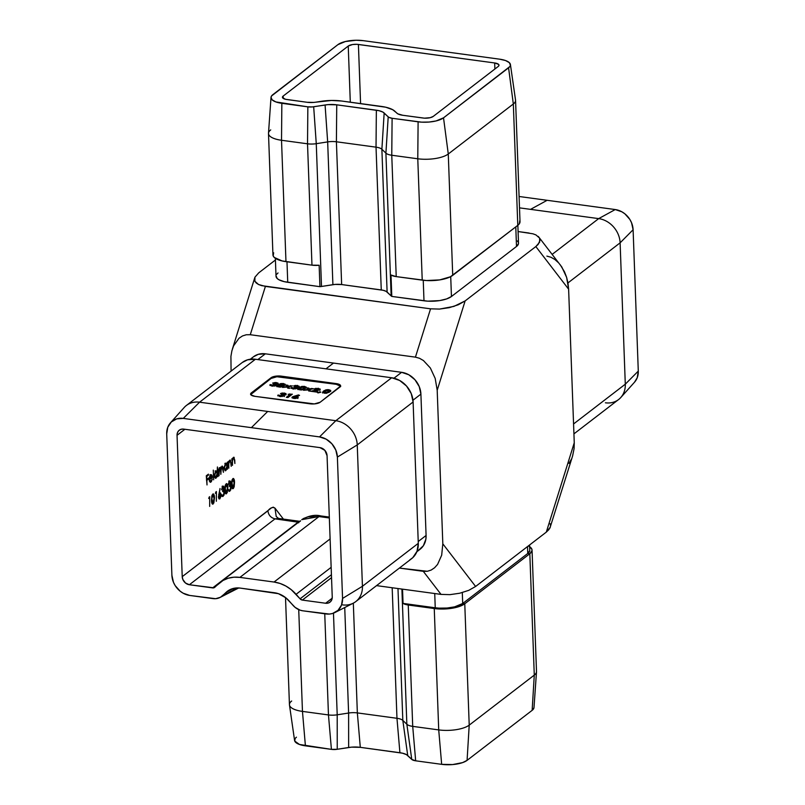 <?xml version="1.0" encoding="UTF-8"?>
<svg xmlns="http://www.w3.org/2000/svg" width="805" height="805" viewBox="0 0 805 805"><rect width="100%" height="100%" fill="white"/><g stroke="black" fill="none" stroke-linecap="round" stroke-linejoin="round"><path stroke-width="1.21" d="M330.03 602.14L330.01 602.15A7.627 6.41 52.4 0 0 332.244 597.038L327.061 455.68A7.627 6.41 52.4 0 0 319.917 447.61L183.661 429.105A7.627 6.41 52.4 0 0 179.274 430.192A7.627 6.41 52.4 0 0 177.04 435.314L184.888 429.276L177.04 435.314L182.222 576.662L271.506 507.864L273.247 507.16L274.978 508.136L283.41 519.104L274.978 508.136L276.226 516.518L274.978 508.136C272.714 506.828 270.359 507.714 267.904 510.793C268.498 515.16 270.882 517.846 275.048 518.863L189.366 584.742L185.492 583.011L182.846 579.469L182.222 576.662L177.04 435.314L177.462 432.647L178.871 430.534L181.044 429.286L183.661 429.105L319.917 447.61L324.858 450.357L327.061 455.68L332.244 597.038L331.821 599.695L330.412 601.808L328.239 603.056L325.623 603.247L302.348 600.087L300.084 598.819L291.289 589.713L285.876 586.05L280.049 583.454L274.042 582.035L239.89 577.396L233.933 577.195L228.238 578.221L223.045 580.445L213.838 587.811L189.366 584.742A7.627 6.41 52.4 0 1 182.222 576.662L267.904 510.793C268.498 515.16 270.882 517.846 275.048 518.863L189.366 584.742L212.631 587.902L298.313 522.022L275.048 518.863L299.027 522.314M350.296 102.205L348.243 46.046L283.179 96.057L283.269 98.431L283.179 96.057L348.243 46.046L352.58 44.527L356.997 44.315L494.662 62.961L498.567 64.36L498.989 65.376L498.255 66.423L433.201 116.433L430.212 117.681L424.436 118.164L402.731 115.266L397.831 113.847L392.729 109.722L385.766 107.216L341.662 101.028L331.569 100.454L313.648 102.416L307.077 102.275L285.493 99.287L282.515 97.626L283.179 96.057A7.627 2.677 177.9 0 0 282.434 97.274A7.627 2.677 177.9 0 0 286.781 99.518L307.077 102.275A11.441 4.025 177.9 0 0 315.822 102.165L321.265 101.309A26.706 9.378 177.9 0 1 341.662 101.028L381.288 106.411A26.706 9.378 177.9 0 1 394.953 111.311L396.875 113.163A11.441 4.025 177.9 0 0 402.731 115.266L423.038 118.023A7.627 2.677 177.9 0 0 433.201 116.433L498.255 66.423A7.627 2.677 177.9 0 0 498.999 65.205L498.999 65.205A7.627 2.677 177.9 0 0 494.662 62.961L358.406 44.456L360.58 103.603L358.406 44.456A7.627 2.677 177.9 0 0 348.243 46.046L350.296 102.205M229.888 490.124L231.246 486.945L230.924 485.465L229.737 484.932L230.924 485.465L229.848 484.942L230.421 485.023L230.864 482.688L229.506 481.209L228.298 484.63L229.546 482.175L230.472 482.99L229.697 482.074L228.338 484.097L229.506 481.209L230.401 481.209L230.814 482.205L230.421 485.023L231.246 487.267L230.663 490.054L229.254 491.372L228.298 489.48L229.435 490.356L230.562 489.098L230.693 486.492L229.445 486.361L229.415 485.385L230.472 482.99L229.415 485.385L229.445 486.361L230.23 486.049L229.214 486.019M226.014 493.888L227.835 487.599L227.221 492.69L225.692 493.717L224.907 490.577L225.219 485.475L226.889 483.704L227.835 487.599C227.845 484.821 227.282 483.553 226.155 483.785L224.877 489.873C224.847 492.65 225.4 493.928 226.517 493.717L225.682 493.717M216.052 492.801L215.378 493.314L216.404 491.533L216.354 501.274L216.404 491.533L215.378 493.314L216.052 492.801M212.641 504.172L214.462 497.882L213.848 502.974L212.309 504L211.534 500.861L211.846 495.759L213.516 493.988L214.462 497.882C214.462 495.105 213.909 493.837 212.772 494.069L211.504 500.157C211.474 502.934 212.017 504.212 213.144 504L212.309 504M219.212 467.715L220.973 468.701L219.896 467.806L218.849 469.969L218.417 469.074L218.668 475.976L218.417 469.074L218.849 469.969L220.238 467.665L220.973 468.701L222.22 466.045L223.196 467.474L223.408 472.334L222.13 466.97L221.204 468.892L220.842 474.306L220.56 469.084L220.067 468.601L219.383 469.385L219.061 475.675L218.95 472.766L220.168 468.601L219.332 468.52M215.156 470.834L217.179 471.398L217.42 466.97L217.773 476.661L217.34 475.765L215.448 478.311L214.472 477.053L214.311 475.041L215.841 470.925L217.179 471.398L215.841 470.925L214.301 475.765L216.092 478.079L217.34 475.765L217.773 476.661L217.42 466.97L217.179 471.398L215.841 470.925M207.016 484.932L206.281 475.785L208.404 474.155L208.435 475.121L206.714 476.449L206.815 479.357L208.545 478.029L208.576 478.995L206.855 480.323L207.016 484.932L206.855 480.323L208.576 478.995L208.545 478.029L206.815 479.357L206.714 476.449L208.435 475.121L208.404 474.155L206.281 475.785L207.016 484.932M210.83 481.259L209.179 479.549L210.598 481.39L212.309 479.035L211.353 481.611L210.276 482.316L209.35 481.008L209.23 478.452L209.974 475.765L211.383 474.698L212.419 477.415L209.572 479.599L212.419 477.415L211.987 475.292L210.658 474.91L209.179 479.74L210.91 482.064L212.309 479.035L210.83 481.259L209.391 481.179M213.657 479.83L213.295 470.14L213.657 479.83M224.907 463.338L226.93 463.841L227.272 462.261L227.533 469.164L227.091 468.269L225.199 470.804L224.062 467.544L225.591 463.428L226.93 463.841L225.591 463.428L224.062 468.269L225.843 470.583L227.091 468.269L227.533 469.164L227.272 462.261L226.93 463.841L225.591 463.428M228.811 468.178L228.167 461.577L228.6 462.523L229.415 460.581L230.401 460.108L231.206 466.337L230.542 461.587L229.727 461.124L228.731 463.569L228.811 468.178L228.711 463.781L229.727 461.124L230.592 461.859L231.206 466.337L231.075 462.815L229.757 460.229L228.6 462.523L228.167 461.577L228.811 468.178M232.484 465.35L231.85 458.749L232.283 459.695L233.088 457.753L234.074 457.28L234.889 463.509L234.225 458.759L233.4 458.297L232.434 460.53L232.484 465.35L232.393 460.953L233.4 458.297L234.275 459.021L234.889 463.509L234.758 459.987L233.44 457.401L232.283 459.695L231.85 458.749L232.484 465.35M209.36 497.943L208.686 498.456L209.713 496.675L209.672 506.415L209.713 496.675L208.686 498.456L209.36 497.943M218.487 496.927L220.017 488.504L219.322 493.485L220.721 493.153L221.113 496.051L219.785 498.879L218.94 498.687L218.537 497.47L219.916 498.788L221.164 494.854L219.775 493.052L219.322 493.485L220.017 488.504L218.487 496.927M223.206 495.266L224.555 492.086L224.233 490.607L223.045 490.074L224.233 490.607L223.156 490.084L223.74 490.165L224.172 487.83L222.814 486.351L221.606 489.772L222.854 487.317L223.78 488.122L223.005 487.216L221.657 489.239L222.814 486.351L223.71 486.351L224.132 487.347L223.74 490.165L224.565 492.398L223.971 495.196L222.562 496.514L221.617 494.622L222.754 495.498L223.871 494.23L224.011 491.634L222.764 491.503L222.723 490.527L223.78 488.122L222.723 490.527L222.764 491.503L223.549 491.191L222.532 491.161M232.705 488.746L234.517 482.457L234.175 486.773L233.39 488.404L232.373 488.575L231.599 485.435L231.91 480.333L233.581 478.562L234.517 482.457C234.527 479.679 233.973 478.412 232.836 478.643L231.568 484.731C231.538 487.508 232.082 488.786 233.198 488.575L232.373 488.575M340.575 386.229L336.319 384.327L276.89 376.75L271.094 378.441L250.647 394.631M289.961 394.531L288.099 394.279L292.326 394.198L287.979 397.539L286.339 397.318L289.961 394.531L286.339 397.318L287.979 397.539L292.326 394.198L288.099 394.279L289.961 394.531L289.991 395.245L289.961 394.531M281.861 394.943L284.155 394.772L283.934 393.685L280.522 393.554L282.283 393.011L285.856 393.504L285.644 394.349L283.682 394.772L284.507 395.265L284.095 395.969L280.311 396.583L277.785 395.446L281.921 395.899L282.706 395.305L281.116 394.792L284.125 394.058L281.116 394.792L282.625 395.637L280.563 395.929L278.107 394.983L277.765 395.577M323.519 391.059L327.444 389.62L330.614 390.324L329.346 392.166L326.126 393.273L322.654 392.548L323.519 391.059L322.574 392.276L324.395 393.212L329.748 391.874L330.724 390.626L328.913 389.69L326.005 389.831L326.035 390.546L326.729 390.415L326.035 390.546L326.005 389.831L323.519 391.059L323.55 391.773L323.519 391.059M294.972 387.336L294.942 386.642L294.972 387.336L297.256 387.175L297.045 386.088L293.634 385.957L295.395 385.414L299.168 386.279L296.783 387.185L297.608 387.668L297.015 388.483L293.101 388.956L290.887 387.859L295.274 388.252L295.747 387.648L294.217 387.195L297.236 386.46L294.217 387.195L295.737 388.04L293.664 388.332L291.219 387.396L290.877 387.98M282.525 387.426L286.801 386.46L286.037 385.021L287.878 385.273L288.331 386.118L292.346 385.887L288.643 386.712L289.528 388.372L287.687 388.121L287.113 387.054L282.525 387.426L287.113 387.054L287.687 388.121L289.528 388.372L288.643 386.712L292.346 385.887L288.331 386.118L287.878 385.273L286.037 385.021L286.822 387.125L286.801 386.46L282.525 387.426M278.007 384.881L281.176 383.512L285.101 384.146L283.823 385.987L280.603 387.094L277.141 386.36L278.007 384.881L277.051 386.098L278.872 387.024L284.225 385.686L285.201 384.448L283.4 383.512L280.482 383.653L280.512 384.357L281.207 384.226L280.512 384.357L280.482 383.653L278.007 384.881L278.027 385.595L278.007 384.881M276.024 383.23L276.507 382.576L272.623 383.1L275.713 383.17L276.246 384.297L276.035 383.24L272.623 383.1L275.31 382.496L277.956 383.059L277.745 383.905L275.773 384.327L276.608 385.122L275.551 385.806L271.788 386.068L269.876 385.001L274.012 385.454L274.807 384.86L273.207 384.347L276.226 383.613L273.207 384.347L274.726 385.182L272.654 385.474L270.208 384.538L269.866 385.122M299.007 387.738L302.187 386.37L306.101 387.004L304.833 388.835L301.613 389.942L298.152 389.218L299.007 387.738L298.061 388.946L299.883 389.882L305.236 388.543L306.212 387.296L304.401 386.36L301.493 386.501L301.523 387.215L302.217 387.084L301.523 387.215L301.493 386.501L299.007 387.738L299.037 388.453L299.007 387.738M303.535 390.274L307.812 389.318L307.047 387.879L308.889 388.131L309.341 388.976L313.356 388.735L309.653 389.57L310.539 391.23L308.697 390.978L308.124 389.912L303.535 390.274L308.124 389.912L308.697 390.978L310.539 391.23L309.653 389.57L313.356 388.735L311.515 388.483L309.341 388.976L308.889 388.131L307.047 387.879L307.832 389.972L307.812 389.318L303.535 390.274M317.09 390.626L318.217 390.173L318.005 388.946L313.9 389.067L315.791 388.332L320.138 389.016L319.032 390.083L314.503 391.109L317.562 391.522L316.838 392.085L310.77 391.26L318.186 389.459L310.77 391.26L316.838 392.085L317.562 391.522L314.503 391.109L320.169 389.157L320.189 389.872M318.126 392.91L317.502 392.659L319.977 391.783L320.853 392.166L318.126 392.91L320.853 392.166L319.977 391.783L317.502 392.659L318.126 392.91M292.135 397.841L292.255 396.996L293.986 396.281L298.464 394.933L299.561 395.396L296.492 396.322L298.051 396.905L297.136 398.123L293.996 398.455L292.124 397.841L292.255 396.996L291.953 397.489M529.64 546.686A22.892 8.04 177.9 0 1 532.055 550.107A22.892 8.04 177.9 0 1 529.821 553.749L534.279 675.113A22.892 8.04 -2.1 0 0 536.502 671.471L532.055 550.107M533.977 707.746L532.145 710.342L467.081 760.363L462.634 762.597L452.611 764.569L441.663 764.337L415.662 760.806L411.758 759.407L406.857 724.269L402.822 720.394A11.441 4.025 -2.1 0 0 396.966 718.291A11.441 4.025 177.9 0 1 402.822 720.394L397.982 588.546L402.822 720.394L406.857 724.269L401.896 589.079L406.857 724.269A11.441 4.025 -2.1 0 0 412.713 726.372L408.256 605.008L434.257 608.54L408.256 605.008L412.713 726.372L438.715 729.904L434.257 608.54L442.911 609.033L451.746 608.298L459.424 606.447L464.767 603.76L469.214 725.134L534.279 675.113L529.821 553.749L464.767 603.76A22.892 8.04 177.9 0 1 434.257 608.54L438.715 729.904A22.892 8.04 -2.1 0 0 469.214 725.134L464.767 603.76L462.704 603.488L462.301 592.581L462.704 603.488L454.644 606.849L447.067 608.037L439.047 608.137L435.243 607.785L434.73 593.537L435.243 607.785L403.053 603.408L402.53 589.159L403.053 603.408L435.243 607.785A20.598 7.235 -2.1 0 0 462.704 603.488L527.758 553.468L527.506 546.585L527.758 553.468L462.704 603.488L464.767 603.76L529.821 553.749L527.758 553.468A20.598 7.235 -2.1 0 0 529.771 550.187L529.579 544.985M408.256 605.008A11.441 4.025 177.9 0 1 403.053 603.408L408.256 605.008M285.513 597.541L289.438 704.657A22.892 8.04 -2.1 0 0 302.459 711.399L298.725 609.616L302.459 711.399A22.892 8.04 177.9 0 1 289.468 704.959L294.58 740.469A19.079 6.702 -2.1 0 0 305.407 745.833L331.408 749.364A7.627 2.677 -2.1 0 0 337.245 749.284L348.646 747.503A15.265 5.363 -2.1 0 1 360.298 747.342L357.35 712.908L396.966 718.291L357.35 712.908A11.441 4.025 -2.1 0 0 348.605 713.029A11.441 4.025 177.9 0 1 357.35 712.908L353.325 603.156L357.35 712.908L360.298 747.342L399.914 752.725A15.265 5.363 -2.1 0 1 407.722 755.523L402.822 720.394L407.722 755.523L411.758 759.407L406.455 754.617L402.48 753.188L360.298 747.342L351.544 747.151L337.245 749.284L337.204 714.81L333.471 613.179L337.204 714.81L348.605 713.029L344.731 607.534L348.605 713.029L337.204 714.81A11.441 4.025 177.9 0 1 328.46 714.931A11.441 4.025 -2.1 0 0 337.204 714.81L337.245 749.284L331.408 749.364L299.45 744.454L294.751 741.083L295.143 738.457L296.421 737.179M324.747 613.782L328.46 714.931L324.747 613.782M302.459 711.399L328.46 714.931L302.459 711.399L305.407 745.833L302.459 711.399M396.966 718.291L392.176 587.751L396.966 718.291L399.914 752.725L396.966 718.291M529.127 233.037L518.078 231.538L532.89 233.792L535.969 234.929L539.642 238.159L538.253 236.408M275.421 260.015L258.697 272.875L254.933 277.192L254.883 281.277L258.556 284.507L261.635 285.644L430.554 308.828L439.52 309.08L453.919 306.393L465.139 300.909L535.838 246.561L538.163 244.418L540.105 240.132L539.642 238.159L539.602 242.245L535.838 246.561L465.139 300.909L437.196 390.244L435.193 378.441L430.363 368.006L423.42 360.529L419.486 358.275L415.44 357.148L250.275 334.719L246.27 334.759L242.466 335.957L238.994 338.271L233.601 345.848L231.89 350.829L233.601 345.848L238.994 338.271L242.466 335.957L246.27 334.759L250.275 334.719L265.398 286.399L430.554 308.828L415.44 357.148L250.275 334.719L265.398 286.399L258.556 284.507L256.282 283.028L254.883 281.277L254.933 277.192L258.697 272.875L275.421 260.015M518.48 243.684L516.498 246.481L451.444 296.502L446.634 298.917L439.731 300.587L427.787 301.161L391.794 296.421A11.441 4.025 177.9 0 1 391.15 295.928L386.159 291.36L383.18 290.293L341.642 284.557L335.071 284.417L321.497 286.469A11.441 4.025 177.9 0 1 319.927 286.671L284.286 281.67L278.912 279.748L277.192 278.51L276.045 275.753M276.648 274.334L278.027 272.945M517.333 240.926L518.299 242.275M573.925 433.875L618.602 399.532A22.892 19.219 -127.6 0 0 625.294 384.186L573.562 423.963L625.294 384.186L620.112 242.838L567.958 282.927L620.112 242.838A22.892 19.219 -127.6 0 0 598.679 218.618L552.21 254.34L598.679 218.618L519.507 207.861L530.555 209.36L547.118 200.304L615.241 209.552L621.873 211.806L624.911 213.858L629.842 219.423L631.543 222.733L633.102 229.737L638.285 371.095L637.228 377.746L634.481 382.244M519.084 196.49L547.118 200.304L519.084 196.49M572.586 455.992L574.076 448.647L574.257 442.79L546.303 532.125L475.614 586.473L468.711 590.367L459.705 593.235L449.985 594.643L441.029 594.392L449.985 594.643L459.705 593.235L468.711 590.367L475.614 586.473L442.82 543.838L441.673 555.219L437.568 564.436L434.569 567.777L431.108 570.091L427.294 571.288L423.289 571.329L441.029 594.392L376.539 585.627L441.029 594.392L423.289 571.329L399.371 568.078L427.294 571.288L431.108 570.091L434.569 567.777L437.568 564.436L441.673 555.219L442.82 543.838L437.196 390.244L442.82 543.838L475.614 586.473L546.303 532.125L550.358 527.064M230.924 356.353L231.075 371.125L230.924 356.353L231.89 350.829M251.059 359.151L252.428 357.682M253.444 356.806L258.304 354.321L265.358 353.818L401.615 372.323L408.779 374.758L414.957 379.749L419.214 386.551L420.904 394.118L426.087 535.476L425.865 539.189L423.35 545.76L418.419 550.379M568.994 463.388L571.399 459.152M549.111 529.388L546.303 532.125L574.257 442.79L568.622 289.196L566.629 277.393L564.526 271.899L560.26 264.815M558.529 262.772L554.856 259.482L550.922 257.238L546.867 256.111M550.57 525.705L550.117 523.723M549.865 528.231L572.627 455.872L574.076 448.647L574.257 442.79L568.622 289.196L535.838 246.561L568.622 289.196L568.008 283.239L566.629 277.393L561.789 266.958L539.642 238.159M355.74 601.617L411.597 558.68A22.892 19.219 -127.6 0 0 418.288 543.335L362.431 586.282L357.249 444.924A22.892 19.219 -127.6 0 0 335.816 420.703L267.693 411.446L251.391 427.646L183.268 418.399L176.728 418.862L171.294 421.971L167.772 427.254L166.716 433.905L171.898 575.263L173.457 582.267L175.158 585.577L180.089 591.142L183.127 593.194L189.759 595.448L215.649 598.699L220.429 597.27L229.103 590.125L236.328 587.972L240.282 588.103L278.429 593.688L285.886 597.833L295.163 607.413L300.104 610.17L302.74 610.794L329.356 614.064L332.546 613.49L337.989 610.381L341.501 605.088L342.558 598.437L337.375 457.089L335.816 450.076L331.881 443.776L326.156 439.158L319.525 436.904L183.268 418.399L199.56 402.198L255.427 359.251L391.673 377.756L335.816 420.703A22.892 19.219 52.4 0 1 357.249 444.924L413.106 401.977A22.892 19.219 -127.6 0 0 391.673 377.756L335.816 420.703L199.56 402.198L255.427 359.251A22.892 19.219 -127.6 0 0 242.255 362.522L186.398 405.468A22.892 19.219 52.4 0 1 199.56 402.198L267.693 411.446L251.391 427.646L319.525 436.904A19.079 16.02 52.4 0 1 337.375 457.089L357.249 444.924L413.106 401.977L418.288 543.335L362.431 586.282A22.892 19.219 52.4 0 1 355.74 601.617A22.892 19.219 52.4 0 1 342.578 604.887M340.575 386.219A7.627 2.677 -2.1 0 0 336.319 384.327L336.289 383.613L336.319 384.327L281.267 376.851L281.237 376.136L281.267 376.851A7.627 2.677 -2.1 0 0 271.094 378.441L271.074 377.726A7.627 2.677 177.9 0 1 281.237 376.136L336.289 383.613A7.627 2.677 177.9 0 1 340.626 385.857A7.627 2.677 177.9 0 1 339.881 387.074L320.169 402.228A7.627 2.677 177.9 0 1 310.005 403.818L254.954 396.342A7.627 2.677 177.9 0 1 250.607 394.098A7.627 2.677 177.9 0 1 251.351 392.88L250.617 393.917L251.049 394.943L254.954 396.342L314.383 403.909L320.169 402.228L340.616 386.038L339.559 384.559L336.289 383.613L276.86 376.046L271.074 377.726L251.351 392.88L251.381 393.595A7.627 2.677 -2.1 0 0 250.697 394.45M330.01 602.15A7.627 6.41 52.4 0 1 325.623 603.247L302.348 600.087L331.529 577.648L302.348 600.087A3.502 2.938 52.4 0 1 300.084 598.819L296.089 594.301L331.147 567.344L296.089 594.301A34.021 28.567 52.4 0 0 274.042 582.035L330.11 538.927L274.042 582.035L239.89 577.396L319.001 516.569L239.89 577.396A34.021 28.567 52.4 0 0 220.318 582.257A34.021 28.567 52.4 0 0 218.537 583.766L214.834 587.237A3.502 2.938 52.4 0 1 214.653 587.398A3.502 2.938 52.4 0 1 212.631 587.902L298.313 522.022L298.635 522.817M303.797 518.36L301.744 519.658L319.001 516.569L308.094 516.83L303.797 518.36M329.346 517.977L319.001 516.569L329.346 517.977M300.084 598.819L331.419 574.73L300.084 598.819M325.623 603.247L332.193 598.196L325.623 603.247M409.765 559.898L412.804 557.654L417.02 551.314L418.288 543.335L413.106 401.977L411.234 393.565L406.505 386.018L399.642 380.463L391.673 377.756L255.427 359.251L247.578 359.815L242.184 362.572M250.295 359.231L253.505 356.756A20.598 17.297 -127.6 0 1 265.358 353.818L257.852 359.583L265.358 353.818L333.481 363.065L325.985 368.841L333.481 363.065L401.615 372.323L393.967 378.199L401.615 372.323A20.598 17.297 -127.6 0 1 420.904 394.118L426.087 535.476L418.228 541.513L426.087 535.476A20.598 17.297 -127.6 0 1 420.059 549.282L416.849 551.757M412.975 400.216L420.904 394.118L412.975 400.216M199.56 402.198A22.892 19.219 -127.6 0 0 184.204 407.491L170.469 422.816A19.079 16.02 52.4 0 1 183.268 418.399L199.56 402.198M334.88 612.555L353.214 603.217A22.892 19.219 -127.6 0 0 362.431 586.282L342.558 598.437A19.079 16.02 52.4 0 1 334.88 612.555A19.079 16.02 52.4 0 1 326.015 613.953L302.74 610.794A14.953 12.548 52.4 0 1 293.06 605.4L289.065 600.882A22.58 18.958 52.4 0 0 274.435 592.742L240.282 588.103A22.58 18.958 52.4 0 0 229.787 589.753A22.58 18.958 52.4 0 0 226.114 592.329L233.933 588.304L226.114 592.329L222.411 595.801L237.696 587.922L222.411 595.801A14.953 12.548 52.4 0 1 219.976 597.511A14.953 12.548 52.4 0 1 213.023 598.608L189.759 595.448A19.079 16.02 52.4 0 1 171.898 575.263L166.716 433.905A19.079 16.02 52.4 0 1 170.469 422.816M219.976 597.511L238.31 588.173A18.767 15.758 -127.6 0 0 238.723 587.952M357.249 444.924L362.431 586.282L342.558 598.437L337.375 457.089L357.249 444.924M335.816 420.703L319.525 436.904L335.816 420.703M620.796 397.509L634.531 382.184A19.079 16.02 -127.6 0 0 638.285 371.095L625.294 384.186A22.892 19.219 52.4 0 1 620.796 397.509A22.892 19.219 52.4 0 1 605.441 402.802M633.102 229.737L620.112 242.838L625.294 384.186L638.285 371.095L633.102 229.737A19.079 16.02 -127.6 0 0 615.241 209.552L598.679 218.618A22.892 19.219 52.4 0 1 620.112 242.838L633.102 229.737M547.118 200.304L615.241 209.552L598.679 218.618L530.555 209.36L547.118 200.304M268.498 133.529L272.945 254.893A22.892 8.04 -2.1 0 0 285.966 261.635L281.519 140.271L307.52 143.803L311.968 265.167A11.441 4.025 -2.1 0 0 319.142 265.248L319.927 286.671A11.441 4.025 -2.1 0 0 321.497 286.469L316.264 143.682L327.665 141.901A11.441 4.025 177.9 0 1 336.399 141.781L376.026 147.164A11.441 4.025 177.9 0 1 381.882 149.257L385.907 153.141L391.15 295.928A11.441 4.025 -2.1 0 0 391.794 296.421L391.009 275.008A11.441 4.025 -2.1 0 0 396.221 276.608L391.763 155.244L417.775 158.776L422.223 280.14A22.892 8.04 -2.1 0 0 452.722 275.36L448.274 153.996L513.328 103.986L517.786 225.35A22.892 8.04 -2.1 0 0 520.01 221.707L515.562 100.343A22.892 8.04 177.9 0 1 513.328 103.986A22.892 8.04 -2.1 0 0 515.532 100.041L510.42 64.531A19.079 6.702 177.9 0 0 499.593 59.168L363.337 40.663L356.122 40.25L345.385 41.528L337.919 44.637L271.587 95.936L271.023 97.254L272.09 99.81L275.894 101.933L307.852 106.844L312.229 106.934L327.987 104.63L336.742 104.821L378.914 110.667L382.898 112.086L388.835 117.339L392.105 118.285L421.619 122.149L429.045 122.048L436.058 120.951L443.525 117.832L509.857 66.543L510.42 65.225L509.354 62.669L505.55 60.546L499.593 59.168L363.337 40.663A19.079 6.702 177.9 0 0 337.919 44.637L272.855 94.658A19.079 6.702 177.9 0 0 271.003 97.445A19.079 6.702 177.9 0 0 281.851 103.312L307.852 106.844L307.52 143.803L311.968 265.167L285.966 261.635L281.519 140.271A22.892 8.04 177.9 0 1 268.498 133.529A22.892 8.04 177.9 0 1 270.722 129.887M510.42 64.531A19.079 6.702 177.9 0 1 508.579 67.821L513.328 103.986L448.274 153.996L443.525 117.832A19.079 6.702 177.9 0 1 418.107 121.817L417.775 158.776L391.763 155.244L392.105 118.285A7.627 2.677 177.9 0 1 388.201 116.886L385.907 153.141L381.882 149.257L384.166 113.002L381.882 149.257A11.441 4.025 -2.1 0 0 376.026 147.164L376.358 110.205L376.026 147.164L336.399 141.781L336.742 104.821L336.399 141.781A11.441 4.025 -2.1 0 0 327.665 141.901L325.079 104.982L327.665 141.901L316.264 143.682L313.678 106.763A7.627 2.677 177.9 0 1 307.852 106.844L307.52 143.803A11.441 4.025 -2.1 0 0 316.264 143.682L313.678 106.763L325.079 104.982A15.265 5.363 177.9 0 1 336.742 104.821L376.358 110.205A15.265 5.363 177.9 0 1 384.166 113.002L388.201 116.886L385.907 153.141A11.441 4.025 -2.1 0 0 391.763 155.244L392.105 118.285L418.107 121.817L417.775 158.776A22.892 8.04 -2.1 0 0 448.274 153.996L443.525 117.832L508.579 67.821L513.328 103.986L517.786 225.35L452.722 275.36L448.274 153.996A22.892 8.04 177.9 0 1 417.775 158.776L422.223 280.14L396.221 276.608L391.763 155.244A11.441 4.025 177.9 0 1 385.907 153.141L391.15 295.928L387.114 292.044L381.882 149.257L387.114 292.044A11.441 4.025 -2.1 0 0 381.258 289.941L376.026 147.164L381.258 289.941L341.642 284.557L336.399 141.781L341.642 284.557A11.441 4.025 -2.1 0 0 332.898 284.678L327.665 141.901L332.898 284.678L321.497 286.469L316.264 143.682A11.441 4.025 177.9 0 1 307.52 143.803L281.519 140.271L281.851 103.312L281.519 140.271A22.892 8.04 -2.1 0 1 268.498 133.228L271.003 97.445M494.884 69.009L494.662 62.961L494.884 69.009M273.65 252.78L273.177 255.94L274.253 257.429L282.122 260.941L311.968 265.167L319.142 265.248L319.927 286.671L287.737 282.293L286.983 261.776L287.737 282.293A20.598 7.235 -2.1 0 1 276.014 276.226L275.36 258.314M517.856 225.289L518.511 243.211A20.598 7.235 -2.1 0 1 516.498 246.481L515.784 226.879L516.498 246.481L451.444 296.502A20.598 7.235 -2.1 0 1 423.994 300.798L423.239 280.271L423.994 300.798L391.794 296.421L391.009 275.008L396.221 276.608L426.439 280.543L439.701 279.899L450.408 276.789L517.786 225.35L519.306 223.82L519.778 220.661M451.444 296.502L450.72 276.628L451.444 296.502M434.257 608.54L435.243 607.785L434.257 608.54M529.74 550.66L527.758 553.468L529.821 553.749L532.025 550.63L531.823 549.06L528.845 546.203M289.468 704.959A22.892 8.04 177.9 0 1 291.672 701.014M331.408 749.364L328.46 714.931L331.408 749.364M348.646 747.503L348.605 713.029L348.646 747.503M411.758 759.407A7.627 2.677 -2.1 0 0 415.662 760.806L412.713 726.372A11.441 4.025 177.9 0 1 406.857 724.269L411.758 759.407M441.663 764.337L438.715 729.904L412.713 726.372L415.662 760.806L441.663 764.337A19.079 6.702 -2.1 0 0 467.081 760.363L469.214 725.134A22.892 8.04 177.9 0 1 438.715 729.904L441.663 764.337M532.145 710.342L534.279 675.113L469.214 725.134L467.081 760.363L532.145 710.342A19.079 6.702 -2.1 0 0 533.997 707.555L536.502 671.773A22.892 8.04 177.9 0 1 534.279 675.113L532.145 710.342M329.305 517.082L320.933 515.945A11.441 4.739 97.7 0 0 319.001 516.569A11.441 4.739 -82.3 0 1 320.933 515.945A11.441 4.739 -82.3 0 1 322.604 517.031M300.496 520.765L220.318 582.257M299.4 521.459A11.441 4.739 97.7 0 0 298.313 522.022A11.441 4.739 -82.3 0 1 299.4 521.459M278.53 518.44L275.048 518.863L278.6 518.45L300.255 521.388M271.074 377.726L271.094 378.441L251.381 393.595L251.351 392.88L271.074 377.726M270.037 385.464L270.208 384.538L271.788 386.068L276.346 385.414L275.773 384.327L275.803 385.042L275.773 384.327L278.158 383.401L278.188 384.116M277.906 383.794L276.507 382.576L276.528 383.291L277.936 384.508M276.628 385.535L275.803 385.042L276.377 386.128M270.208 384.538L270.228 385.253L271.748 385.464L270.017 385.484M272.684 386.189L271.758 385.746L271.838 384.76M272.684 386.148L272.654 385.474L272.684 386.148M274.425 386.068L274.726 385.182L274.294 386.108M274.877 385.686L274.726 385.182M273.962 384.478L273.931 383.784L273.962 384.478L276.246 384.327L275.743 383.884L276.246 384.327L276.326 383.462M275.713 383.17L276.226 383.613M275.944 383.23L277.403 383.472M271.869 385.474L272.412 386.148M274.565 384.549L275.803 384.498M282.947 384.166L283.4 383.512L283.42 384.226L285.091 384.82M277.192 386.43L280.512 384.357L277.151 386.501M285.121 384.86L282.706 384.156M281.951 384.156L281.207 384.226M283.098 384.931L283.048 385.826L280.673 387.114M280.925 387.054L280.945 386.33L280.965 387.044L282.625 386.179L282.595 385.464L279.647 386.43L279.627 385.112L283.068 384.216L282.625 386.179L282.686 384.83M279.647 386.43L279.667 387.104L278.892 385.987L281.227 386.249L283.38 384.559L283.41 385.263M282.656 384.116L280.13 384.75L278.912 386.702M286.439 385.796L287.908 385.987L287.878 385.273L288.643 386.772L286.439 385.796M290.525 386.289L290.504 385.635L290.525 386.289M288.673 387.426L289.146 388.322L288.673 387.426M297.035 386.088L297.518 385.424L293.634 385.957L296.723 386.028L297.357 387.044M291.038 388.312L291.219 387.396L292.799 388.916L297.357 388.262L296.783 387.185L296.814 387.899L296.783 387.185L299.168 386.249L299.188 386.964M298.917 386.652L297.518 385.424L297.538 386.138L298.937 387.356M297.639 388.382L296.814 387.899L297.387 388.976M291.219 387.396L291.239 388.111L292.748 388.312L291.028 388.332M293.694 389.046L292.758 388.604L292.849 387.618M293.694 388.996L293.664 388.332L293.694 388.996M295.304 388.956L295.747 388.332M295.888 388.543L295.737 388.04M296.723 386.028L297.236 386.46M296.954 386.078L298.414 386.33M292.799 388.443L293.423 388.996M295.576 387.406L296.814 387.346M303.948 387.024L304.401 386.36L304.431 387.074L306.101 387.678M298.192 389.278L301.523 387.215L298.152 389.358M306.131 387.718L303.716 387.014M302.962 387.014L302.217 387.084M304.109 387.779L304.049 388.674L302.257 389.811M301.935 389.912L301.956 389.187L300.657 389.278L300.637 387.96L303.666 386.964L303.606 388.322L301.674 389.972M303.666 386.964L304.391 387.406L302.861 386.953L300.879 387.779L299.903 388.855L300.678 389.952L299.893 388.835L299.923 389.55M301.976 389.902L303.626 389.036L303.686 387.678M300.657 389.278L302.911 388.785L304.391 387.406L304.411 388.121M307.45 388.644L308.919 388.845L308.889 388.131L309.653 389.62L307.45 388.644M311.535 389.147L311.515 388.483L311.535 389.147M309.684 390.284L310.156 391.18L309.684 390.284M317.925 388.926L318.448 388.272L313.9 389.067L317.573 388.855L318.217 390.173L317.603 389.57M315.087 389.228L316.124 388.986M319.877 389.64L318.448 388.272L318.478 388.986L319.907 390.355M314.524 391.773L314.503 391.109L314.524 391.773M312.35 391.472L314.524 391.109L312.35 391.472M315.258 390.968L315.228 390.264L315.258 390.968M317.573 388.855L318.186 389.459M314.715 389.358L316.476 388.946M317.834 388.916L320.038 389.529M316.918 390.656L318.217 390.173L318.025 389.66M319.998 392.397L319.977 391.783L319.998 392.397M328.46 390.355L328.913 389.69L328.943 390.405L330.614 391.009M322.704 392.609L326.035 390.546L322.664 392.689M330.644 391.039L328.229 390.334M327.474 390.334L326.719 390.415M328.621 391.109L328.561 392.005L326.77 393.142M326.448 393.243L326.458 392.518L325.17 392.609L325.15 391.29L328.178 390.294L328.118 391.653L326.186 393.293M328.178 390.294L328.903 390.737L327.645 390.264L325.653 390.928L324.405 392.186L325.19 393.283L324.405 392.166L324.435 392.88M326.488 393.232L328.138 392.367L328.199 391.009M325.17 392.609L327.424 392.116L328.903 390.737L328.923 391.451M283.924 393.685L284.406 393.021L280.522 393.554L283.612 393.615L284.246 394.641M278.107 394.983L277.926 395.929L278.107 394.983L279.687 396.513L284.256 395.859L283.682 394.772L283.702 395.486L283.682 394.772L286.057 393.846L286.087 394.561M285.805 394.239L284.406 393.021L284.437 393.736L285.835 394.953M284.527 395.98L283.702 395.486L284.276 396.573M278.138 395.698L279.647 395.909L278.138 395.698M280.583 396.644L279.657 396.191L279.748 395.215M280.583 396.593L280.563 395.929L280.583 396.593M282.193 396.553L282.636 395.929M282.786 396.141L282.625 395.637M281.861 394.923L281.841 394.239L281.861 394.923M283.612 393.615L284.125 394.058M283.853 393.675L285.312 393.927M279.697 396.03L280.311 396.593M282.464 395.003L283.712 394.943M289.82 394.51L289.8 393.856L289.82 394.51M289.971 394.591L291.541 394.802L289.971 394.591M287.154 397.429L289.991 395.245L287.154 397.429M297.86 397.761L296.492 396.322L296.512 397.036L296.492 396.322L299.561 395.396L298.464 394.933L293.986 396.281L294.016 396.996L298.494 395.647L298.464 394.933L298.595 395.688L292.255 396.996L293.714 398.415L298.202 397.217M298.081 397.62L296.512 397.036L297.88 398.475M292.255 396.996L292.285 397.7L294.016 396.996L292.074 397.912M295.908 398.405L296.119 396.966L296.27 397.499L294.469 397.811L293.936 397.187L295.687 396.875L296.29 398.213L295.536 398.505M293.865 397.992L294.489 398.525L293.956 397.901M296.29 398.213L295.707 397.59M294.469 397.811L293.936 397.187L294.469 397.811L296.27 397.499M295.687 396.875L293.936 397.187M232.373 349.129L254.933 277.192M437.196 390.244L465.139 300.909L458.236 304.793L449.24 307.671L439.52 309.08L430.554 308.828L415.44 357.148L419.486 358.275L423.42 360.529L430.363 368.006L435.193 378.441L437.196 390.244M207.74 474.668L208.435 475.121L206.301 476.147L207.74 474.668M207.881 478.542L208.576 478.995L206.442 480.022L207.881 478.542M210.236 482.306L210.91 482.064M209.964 474.819L210.658 474.91M211.987 475.292L211.292 475.192L211.494 475.675M211.715 477.083L212.419 477.415L209.179 479.287L211.715 477.013M210.699 474.608L211.604 476.127M210.638 475.503L210.014 475.654M210.709 475.745L209.582 478.723L211.997 476.872L210.809 475.675L211.997 476.872L209.209 478.673L209.511 476.973L210.709 475.745L210.035 475.654L211.222 475.574L210.045 475.634M216.897 471.358L216.917 472.002L216.897 471.358M215.438 478.301L216.092 478.079M217.179 471.398L216.223 470.885M215.187 471.68L215.69 471.489M215.881 471.77L216.404 471.589L215.881 471.77L217.259 473.521L215.569 477.385L216.072 477.224L214.301 475.413L215.881 471.77L215.217 471.68L215.881 471.77L214.694 475.473L215.579 477.385L214.885 477.295M216.072 477.224L217.219 472.998L216.605 471.66L215.237 471.65M219.856 468.711L219.272 468.631L220.711 470.794L220.842 474.306L220.731 471.267L222.039 467.041L221.476 466.96L222.874 468.892L223.408 472.334L223.267 468.591L222.069 466.135L220.973 468.701L219.866 467.675M222.13 466.095L222.442 466.95M222.039 467.041L221.536 466.84L222.019 467.212M218.366 470.362L218.688 469.295M220.449 469.426L220.651 468.198M222.502 467.383L222.1 466.055M220.711 467.051L220.459 467.786M226.648 463.801L226.678 464.505L226.648 463.801M225.189 470.804L225.843 470.583M226.93 463.841L225.642 463.117M224.967 464.183L225.631 464.274L224.987 464.153M225.631 464.274L224.052 467.916L224.897 469.617L225.833 469.728L224.444 467.977L225.631 464.274L226.155 464.093L225.631 464.274L227.01 466.025L225.833 469.728L224.635 469.798M225.833 469.728L227 465.763L226.567 464.354L225.47 463.992M229.878 460.148L230.24 461.024M229.727 461.124L230.592 461.859M229.908 461.758L229.033 461.034L229.908 461.758M228.147 462.845L228.379 462.07M230.311 461.507L229.848 460.118M233.551 457.321L233.923 458.196M233.4 458.297L234.275 459.021M233.581 458.931L232.715 458.206L233.581 458.931M231.83 460.017L232.051 459.242M233.983 458.679L233.531 457.29M209.048 497.188L209.079 497.903L209.048 497.188M213.285 493.898L212.772 494.069M212.933 493.968L213.466 495.105M213.084 503.045L212.45 503.91L213.144 504M212.289 504.011L213.154 502.873M213.536 495.427L213.365 494.763M212.279 503.014L211.735 502.803M212.822 495.025L211.876 498.537L212.822 503.135L213.899 501.314L214.039 497.54L213.587 495.276L212.812 495.045L214.07 498.184L213.114 503.024L211.494 499.794L212.822 495.025L212.148 494.934L213.154 494.914L212.158 494.924M213.114 503.024L211.785 502.863M215.74 492.046L215.76 492.761L215.74 492.046M219.594 492.771L220.288 492.871L219.775 493.052M219.081 492.952L220.479 494.763M219.886 497.822L219.222 498.698L219.916 498.788L219.051 498.808M219.383 498.969L219.916 498.788M218.96 498.848L219.745 498.084M220.439 494.23L220.027 493.063M218.698 494.371L219.403 493.837L219.976 494.411M219.896 497.812L220.731 496.011L220.419 494.069L219.383 494.461L218.487 496.605L219.896 497.812L218.88 496.665L220.147 493.928L219.463 493.837L220.781 495.206L219.896 497.812L218.578 497.742M219.725 494.079L218.789 494.25M222.854 487.317L222.17 487.226L223.277 487.166L222.18 487.216L223.096 488.031M222.673 486.079L223.357 486.17L222.814 486.351M222.13 486.26L223.488 487.739M222.764 491.503L224.172 492.469L223.136 495.317L221.727 495.276L222.391 495.367L221.617 494.622L223.166 496.293L222.23 496.353M222.542 496.514L223.166 496.293M223.136 495.317L222.391 495.367M221.707 495.266L222.25 495.347M222.814 486.119L223.438 487.246M223.287 495.095L222.17 496.373M221.355 496.041L221.093 495.377M222.995 487.458L222.321 487.126M226.658 483.614L226.155 483.785M226.306 483.684L226.738 484.479M226.457 492.761L225.823 493.626L226.517 493.717M225.662 493.727L226.527 492.59M225.521 484.65L226.195 484.751L227.443 487.9L226.487 492.741L224.867 489.51L225.974 484.59M225.652 492.73L225.108 492.519M226.195 484.751L225.249 488.253L226.195 492.851L227.272 491.03L227.413 487.256L226.96 484.992L225.531 484.64M226.487 492.741L225.159 492.58M229.546 482.175L228.862 482.084L229.958 482.024L228.862 482.074L229.787 482.889M229.365 480.937L230.049 481.028L229.506 481.209M228.811 481.118L230.17 482.598M229.445 486.361L230.864 487.327L229.828 490.175L228.419 490.134L229.083 490.225L228.298 489.48L229.858 491.151L228.912 491.211M229.234 491.372L229.858 491.151M229.828 490.175L229.083 490.225M229.506 480.977L230.129 482.115M229.968 489.953L228.862 491.231M229.677 482.316L228.851 482.084M233.349 478.472L232.836 478.643M232.987 478.542L233.531 479.679M233.148 487.619L232.514 488.484L233.198 488.575M232.353 488.585L233.219 487.458M233.601 480.001L233.43 479.337M232.212 479.518L232.887 479.609L234.134 482.759L233.178 487.599L231.558 484.379L232.665 479.448M232.343 487.589L231.8 487.387M232.887 479.609L231.941 482.779L232.887 487.709L233.963 485.888L234.074 481.803L233.651 479.85L232.212 479.498M233.178 487.599L231.85 487.438M320.933 515.945C315.067 514.455 308.667 515.693 301.744 519.658M340.626 385.857L340.656 386.571M285.201 384.448L285.232 385.162M277.051 386.098L277.081 386.813M297.327 386.309L297.357 387.024M306.212 387.296L306.242 388.01M298.061 388.946L298.081 389.66M318.337 389.238L318.367 389.942M330.724 390.626L330.754 391.341M322.574 392.276L322.594 392.991M284.225 393.907L284.256 394.621M296.421 397.257L296.451 397.972M293.775 397.429L293.795 398.143M276.226 516.518L278.59 518.45M230.119 460.983L229.435 460.883M233.802 458.156L233.108 458.055M222.643 495.498L221.959 495.397M229.334 490.356L228.64 490.265"/></g></svg>
